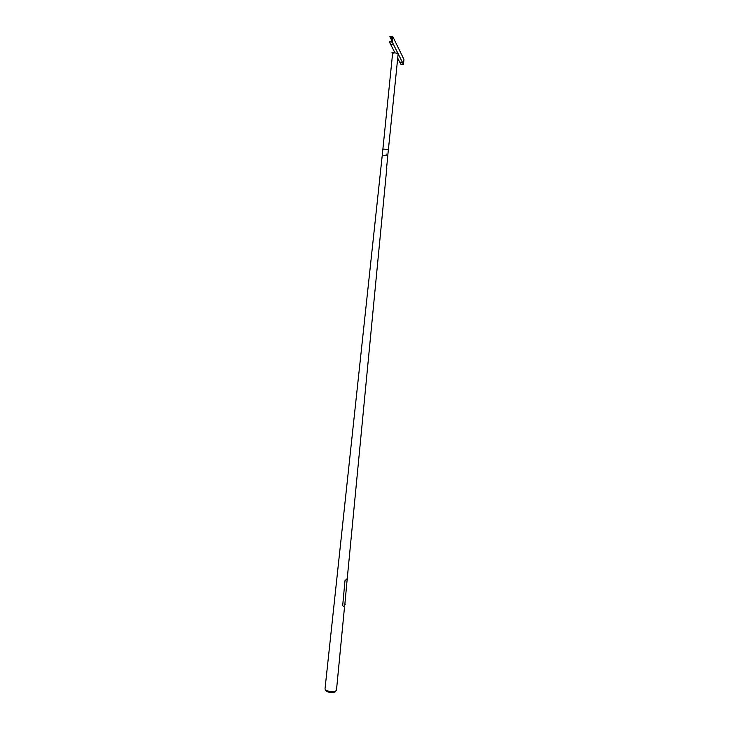 <?xml version="1.0" encoding="UTF-8"?>
<svg xmlns="http://www.w3.org/2000/svg" width="729" height="729" viewBox="0 0 729 729"><rect width="100%" height="100%" fill="white"/><g stroke="black" fill="none" stroke-linecap="round" stroke-linejoin="round"><path stroke-width="1.09" d="M387.728 155.915L388.384 149.5L382.916 149.053M392.612 53.372L382.251 155.304L387.764 155.869L382.278 155.359M335.85 691.11C335.021 693.634 325.216 692.45 325.453 689.862L325.307 689.452M344.626 605.799L336.488 690.081C335.577 692.851 324.76 691.548 325.034 688.695L382.251 155.304M345.081 604.651L344.835 604.022L344.762 604.605M347.533 579.409L347.141 579.938M347.223 579.364L347.268 578.27M344.744 604.56L344.744 605.489L343.459 606.492L342.694 605.544L344.981 580.712M347.113 579.892L344.89 604.013M345.036 580.74L347.241 578.562M345.993 579.482L347.323 578.571M386.789 168.126L386.771 168.718M386.525 154.156L386.06 154.029L386.525 154.156M386.561 154.174L385.996 154.019L386.561 154.174M382.342 154.402L382.133 153.846M392.585 53.281C394.271 52.67 396.12 52.825 398.134 53.755L398.116 53.928M401.752 62.284L400.421 62.175L401.752 62.284M391.327 44.351L392.749 44.478L391.327 44.351M392.521 53.91L391.92 52.752L394.644 52.215L395 52.898L389.341 41.872L392.266 42.072L403.465 64.38L400.795 64.198L397.706 58.183M392.284 37.99L391.883 37.179L391.992 40.915L389.341 41.872M391.883 37.179L390.079 36.906L392.011 40.76M390.079 36.906L389.887 36.45L392.822 36.641L392.266 42.072M403.465 64.38L403.966 59.459L392.822 36.641M394.498 51.932L391.92 52.752M345.2 604.095L345.109 604.614L345.2 604.095M387.764 155.869L386.589 168.126M386.725 168.745L347.214 578.853M345.099 604.633L345.2 604.086M388.402 149.536L398.152 53.846M389.942 36.842L391.992 40.933"/></g></svg>
